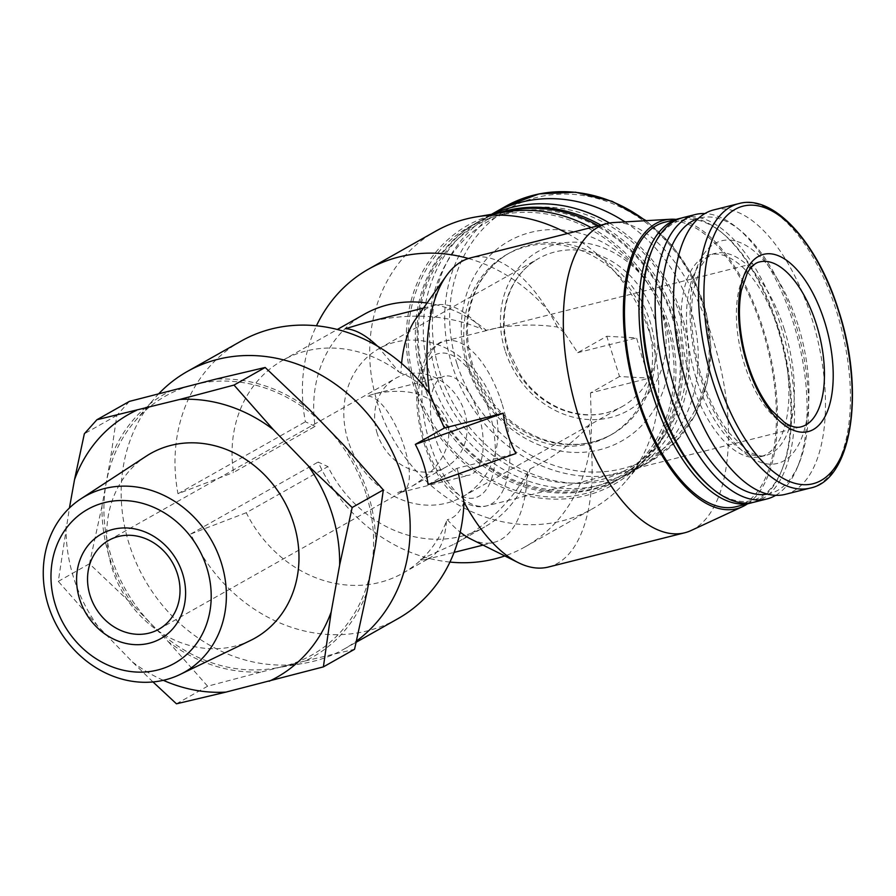 <?xml version="1.0" encoding="UTF-8"?>
<svg xmlns="http://www.w3.org/2000/svg" width="896" height="896" viewBox="0 0 896 896"><rect width="100%" height="100%" fill="white"/><g stroke="black" fill="none" stroke-linecap="round" stroke-linejoin="round"><path stroke-width="0.67" stroke-dasharray="4.48 3.36" d="M478.363 413.526A51.005 24.046 75.9 0 0 444.405 376.219A51.005 24.046 75.9 0 0 433.518 431.558A51.005 24.046 75.9 0 0 469.269 475.16A51.005 24.046 75.9 0 0 478.363 413.526M447.462 421.299C436.218 395.875 412.216 386.624 375.469 393.546L366.979 396.122C391.395 394.957 423.853 482.608 402.36 491.68L397.622 492.733L412.418 486.002C441.291 467.768 452.973 446.197 447.462 421.299M377.563 346.181L399.179 372.109A122.214 106.893 -119.5 0 0 282.722 360.315A122.214 106.893 -119.5 0 0 233.509 472.472L315.146 426.35A122.214 106.893 60.5 0 1 364.37 314.194M365.926 322.526C408.834 312.267 447.395 314.429 481.622 329.011A122.214 57.613 75.9 0 0 434.314 305.346A122.214 57.613 75.9 0 0 415.576 319.211M427.022 303.05A122.214 106.893 60.5 0 1 486.248 330.299L481.622 329.011M446.443 521.125C445.01 539.941 439.645 552.115 430.36 557.637L425.51 559.574L419.014 560.168L454.451 544.04L484.568 527.016A122.214 106.893 60.5 0 1 327.925 466.614L246.277 512.725A122.214 106.893 -119.5 0 0 402.931 573.138A122.214 106.893 -119.5 0 0 446.443 521.125L447.373 519.646A122.214 57.613 75.9 0 0 460.208 532.179M470.826 539.034A122.214 57.613 75.9 0 0 493.898 542.394A122.214 57.613 75.9 0 0 527.341 473.11L530.186 468.821A122.214 106.893 60.5 0 1 484.568 527.016M527.341 473.11C511.336 501.648 487.043 525.291 454.451 544.04M428.086 484.658L457.117 468.261L515.95 453.477M468.418 258.496A159.41 139.418 60.5 0 1 564.379 332.774L577.73 352.666L606.76 336.269L636.552 337.882L642.32 357.974L649.32 378.134L619.528 376.522L606.76 336.269M577.73 352.666L636.552 337.882M619.528 376.522L590.498 392.93L649.32 378.134M530.186 468.821C552.182 458.27 571.726 444.013 588.829 426.048L591.192 417.312A159.41 139.418 60.5 0 1 525.291 546.739A159.41 139.418 60.5 0 1 504.806 555.934M449.938 562.072A159.41 139.418 60.5 0 1 318.158 462.034L327.925 466.614M399.179 372.109L400.926 373.218C409.45 375.827 418.992 382.648 429.554 393.714M241.102 341.107A159.41 139.418 -119.5 0 0 177.99 493.73L233.509 472.472M463.938 502.118C460.096 512.232 454.574 518.078 447.373 519.646M246.277 512.725L190.758 533.994A159.41 139.418 -119.5 0 0 397.891 618.699M564.379 332.774L557.413 327.029C533.557 323.613 509.835 324.699 486.248 330.299M315.146 426.35L305.39 421.781A159.41 139.418 60.5 0 1 316.467 325.763M158.939 393.546A159.41 139.418 -119.5 0 0 154.28 398.686A159.41 139.418 -119.5 0 0 129.326 544.578A159.41 139.418 -119.5 0 0 303.755 663.32A159.41 139.418 -119.5 0 0 344.064 649.096A159.41 139.418 -119.5 0 0 356.451 641.077M567.493 233.509A159.41 139.418 60.5 0 1 625.576 481.555A159.41 139.418 60.5 0 1 592.581 508.726A159.41 139.418 60.5 0 1 377.854 404.208A159.41 139.418 60.5 0 1 435.792 231.134M177.99 493.73L305.39 421.781M590.498 392.93L591.192 417.312M190.758 533.994L318.158 462.034M457.117 468.261L458.506 473.861M375.525 544.846A150.909 131.981 -119.5 0 0 343.963 445.346M172.469 390.029A150.909 131.981 -119.5 0 0 110.421 459.346L101.976 506.173A150.909 131.981 -119.5 0 0 133.538 605.674L168.258 641.648A150.909 131.981 -119.5 0 0 261.867 671.832L305.032 660.979A150.909 131.981 -119.5 0 0 367.08 591.674M309.243 409.371A150.909 131.981 -119.5 0 0 215.645 379.176M365.96 493.528A148.736 130.088 -119.5 0 0 262.416 387.139A148.736 130.088 -119.5 0 0 134.826 421.355A148.736 130.088 -119.5 0 0 125.485 589.478A148.736 130.088 -119.5 0 0 274.288 668.282A148.736 130.088 -119.5 0 0 365.96 493.528M129.371 401.397L116.827 415.419L110.421 459.346M305.032 660.979L354.558 649.275M101.976 506.173L89.454 563.774L133.538 605.674M168.258 641.648L207.614 686.213L261.867 671.832M591.091 227.584A148.736 130.088 60.5 0 1 645.03 458.875A148.736 130.088 60.5 0 1 517.44 493.102A148.736 130.088 60.5 0 1 413.896 386.702A148.736 130.088 60.5 0 1 505.568 211.96M415.677 386.254A146.653 128.262 60.5 0 1 468.978 227.035A146.653 128.262 60.5 0 1 652.792 291.648A146.653 128.262 60.5 0 1 613.234 482.429A146.653 128.262 60.5 0 1 415.677 386.254M598.382 225.747A146.653 128.262 60.5 0 1 680.646 353.674A146.653 128.262 60.5 0 1 620.402 478.374A146.653 128.262 60.5 0 1 422.845 382.211A146.653 128.262 60.5 0 1 476.157 222.981A146.653 128.262 60.5 0 1 500.36 212.834M425.566 381.237A144.525 126.403 60.5 0 1 573.384 216.093A144.525 126.403 60.5 0 1 648.592 453.174A144.525 126.403 60.5 0 1 425.566 381.237M600.869 225.131A146.653 128.262 60.5 0 1 682.472 353.058A146.653 128.262 60.5 0 1 622.205 477.355A146.653 128.262 60.5 0 1 424.648 381.192A146.653 128.262 60.5 0 1 477.96 221.973A146.653 128.262 60.5 0 1 497.246 213.36M609.493 223.048A146.653 128.262 60.5 0 1 688.766 351.008A146.653 128.262 60.5 0 1 628.376 473.872A146.653 128.262 60.5 0 1 430.819 377.709A146.653 128.262 60.5 0 1 484.131 218.49A146.653 128.262 60.5 0 1 492.688 214.122M436.576 375.659A142.139 124.32 60.5 0 1 581.963 213.237A142.139 124.32 60.5 0 1 655.928 446.41A142.139 124.32 60.5 0 1 436.576 375.659M469.078 367.494A104.149 91.09 60.5 0 1 506.934 254.419A104.149 91.09 60.5 0 1 637.459 300.306A104.149 91.09 60.5 0 1 609.37 435.781A104.149 91.09 60.5 0 1 469.078 367.494M624.971 221.906A146.653 128.262 60.5 0 1 698.085 349.664A146.653 128.262 60.5 0 1 637.448 468.742A146.653 128.262 60.5 0 1 439.902 372.579A146.653 128.262 60.5 0 1 491.546 214.312M505.109 350.56A91.392 79.934 60.5 0 1 598.584 246.131A91.392 79.934 60.5 0 1 646.139 396.043A91.392 79.934 60.5 0 1 505.109 350.56M116.827 415.419L84.347 433.765M89.454 563.774L58.285 581.381L69.418 508.01M207.614 686.213L176.456 703.808M152.992 681.946L132.373 661.92L97.653 625.946L58.285 581.381M146.25 456.165A106.03 92.736 -119.5 0 0 122.114 591.382A106.03 92.736 -119.5 0 0 250.376 640.528M66.08 526.434A150.909 131.981 -119.5 0 0 97.653 625.946M132.373 661.92A150.909 131.981 -119.5 0 0 163.307 680.31M401.587 363.384A122.214 57.613 75.9 0 0 400.926 373.218M548.408 567.034A159.41 75.141 75.9 0 0 588.829 426.048M557.413 327.029A159.41 75.141 75.9 0 0 470.691 257.846M691.118 530.51A159.41 75.141 75.9 0 0 713.182 340.166A159.41 75.141 75.9 0 0 613.715 222.555M747.522 503.843A148.736 70.112 75.9 0 0 763.213 329A148.736 70.112 75.9 0 0 676.021 219.386M736.176 506.688A146.653 69.138 75.9 0 0 762.339 329.493A146.653 69.138 75.9 0 0 664.675 222.23M752.528 502.533A146.653 69.138 75.9 0 0 781.032 472.002A146.653 69.138 75.9 0 0 776.877 325.842A146.653 69.138 75.9 0 0 720.597 231.594A146.653 69.138 75.9 0 0 681.05 218.176M711.245 487.693A144.525 68.13 75.9 0 0 781.883 469.941A144.525 68.13 75.9 0 0 777.795 325.898A144.525 68.13 75.9 0 0 722.333 233.016A144.525 68.13 75.9 0 0 651.694 250.768M754.354 502.118A146.653 69.138 75.9 0 0 780.517 324.934A146.653 69.138 75.9 0 0 682.864 217.661M775.723 495.32A146.653 69.138 75.9 0 0 797.171 467.947A146.653 69.138 75.9 0 0 793.016 321.787A146.653 69.138 75.9 0 0 736.736 227.539A146.653 69.138 75.9 0 0 704.906 213.55M767.514 494.088A142.139 67.01 75.9 0 0 798.997 463.557A142.139 67.01 75.9 0 0 794.976 321.888A142.139 67.01 75.9 0 0 740.421 230.541A142.139 67.01 75.9 0 0 698.253 218.523M778.938 330.949A104.149 49.101 75.9 0 0 709.587 254.778A104.149 49.101 75.9 0 0 687.355 367.752A104.149 49.101 75.9 0 0 760.357 456.781A104.149 49.101 75.9 0 0 778.938 330.949M785.266 494.357A146.653 69.138 75.9 0 0 811.418 317.162A146.653 69.138 75.9 0 0 713.765 209.899M377.25 433.608A51.005 44.61 60.5 0 1 395.797 378.224A51.005 44.61 60.5 0 1 459.726 400.691A51.005 44.61 60.5 0 1 445.973 467.051A51.005 44.61 60.5 0 1 377.25 433.608M348.163 440.91A85.019 74.357 60.5 0 1 379.075 348.611A85.019 74.357 60.5 0 1 485.621 386.064A85.019 74.357 60.5 0 1 462.694 496.664A85.019 74.357 60.5 0 1 348.163 440.91M471.766 365.971A104.149 91.09 60.5 0 1 509.622 252.907A104.149 91.09 60.5 0 1 640.158 298.782A104.149 91.09 60.5 0 1 612.058 434.258A104.149 91.09 60.5 0 1 471.766 365.971M467.163 365.725A114.766 100.386 60.5 0 1 584.55 234.573A114.766 100.386 60.5 0 1 644.269 422.845A114.766 100.386 60.5 0 1 467.163 365.725M645.49 220.707A146.653 128.262 60.5 0 1 649.779 461.776A146.653 128.262 60.5 0 1 452.222 365.613A146.653 128.262 60.5 0 1 505.534 206.394M456.994 363.866A143.136 125.194 60.5 0 1 603.4 200.301A143.136 125.194 60.5 0 1 677.88 435.109A143.136 125.194 60.5 0 1 456.994 363.866M784.381 329.582A104.149 49.101 75.9 0 0 715.042 253.411A104.149 49.101 75.9 0 0 692.81 366.374A104.149 49.101 75.9 0 0 765.811 455.414A104.149 49.101 75.9 0 0 784.381 329.582M797.966 324.766A114.766 54.107 75.9 0 0 695.43 271.678A114.766 54.107 75.9 0 0 755.149 459.939A114.766 54.107 75.9 0 0 797.966 324.766M810.23 488.074A146.653 69.138 75.9 0 0 836.394 310.89A146.653 69.138 75.9 0 0 738.741 203.616M488.242 407.96A74.39 35.067 75.9 0 0 421.781 373.554A74.39 35.067 75.9 0 0 460.488 495.578A74.39 35.067 75.9 0 0 488.242 407.96M501.816 403.133A85.019 40.074 75.9 0 0 445.2 340.962A85.019 40.074 75.9 0 0 427.056 433.182A85.019 40.074 75.9 0 0 486.651 505.859A85.019 40.074 75.9 0 0 501.816 403.133M759.696 261.912A85.019 40.074 75.9 0 0 741.552 354.133A85.019 40.074 75.9 0 0 801.136 426.81L486.651 505.859C483.571 506.867 473.424 508.973 458.651 498.96L446.813 487.603C435.546 473.693 427.168 456.086 421.669 434.795C416.405 413.526 415.386 394.072 418.611 376.454L426.541 355.298C434.056 345.834 440.272 341.051 445.2 340.962L759.696 261.912M507.864 350.717A85.019 74.357 60.5 0 1 538.776 258.406A85.019 74.357 60.5 0 1 645.322 295.87A85.019 74.357 60.5 0 1 622.395 406.459A85.019 74.357 60.5 0 1 507.864 350.717M400.333 492.486L469.269 475.16M375.469 393.546L444.405 376.219M282.722 360.315L337.333 329.47M402.931 573.138L430.36 557.637M344.064 649.096L356.182 642.253M525.291 546.739L592.581 508.726M645.03 458.875L625.576 481.555M613.234 482.429L620.402 478.374M468.978 227.035L476.157 222.981M622.205 477.355L628.376 473.872M477.96 221.973L484.131 218.49M609.37 435.781L612.058 434.258C590.542 446.029 567.034 447.541 541.542 438.794C508.278 425.634 485.374 401.05 472.808 365.042C464.565 337.59 465.842 312.166 476.627 288.77C484.254 273.056 495.253 261.106 509.622 252.907L506.934 254.419M637.448 468.742L649.779 461.776L675.651 441.762L695.229 414.848L707.258 382.76L710.976 347.57L706.16 311.528L693.123 276.92L672.694 245.974L646.173 220.674M274.288 668.282L303.755 663.32M134.826 421.355L154.28 398.686M423.472 308.067L434.314 305.346M425.51 559.574L454.082 552.395M483.056 545.115L493.898 542.394M722.333 233.016L720.597 231.594M781.883 469.941L781.032 472.002M740.421 230.541L736.736 227.539M798.997 463.557L797.171 467.947M760.357 456.781L765.811 455.414C761.23 457.005 754.902 455.314 746.85 450.352L729.053 432.846C715.714 415.162 705.477 392.661 698.342 365.355C691.488 337.288 689.853 312.133 693.448 289.89L700.717 266.84C705.477 258.653 710.248 254.173 715.042 253.411L709.587 254.778M158.872 629.216L402.36 491.68M412.418 486.002L445.973 467.051M108.696 540.378L395.797 378.224M462.694 496.664L622.395 406.459C604.688 416.136 585.39 417.379 564.502 410.211C546.683 403.57 532.011 391.832 520.486 375.01L508.491 350.157C501.771 327.779 502.813 307.026 511.638 287.885C517.899 274.982 526.949 265.16 538.776 258.406L379.075 348.611"/><path stroke-width="1.34" d="M423.472 308.067L365.926 322.526L345.587 328.686C355.242 329.325 365.893 335.16 377.563 346.181M337.333 329.47L364.37 314.194A122.214 106.893 60.5 0 1 427.022 303.05M415.318 444.394L503.171 413.213L444.349 427.997L415.318 444.394C421.994 456.96 426.25 470.378 428.086 484.658L515.95 453.477C509.275 440.91 505.019 427.493 503.171 413.213M504.806 555.934A159.41 139.418 60.5 0 1 449.938 562.072M676.021 219.386A148.736 70.112 75.9 0 0 670.398 219.262L613.715 222.555A159.41 75.141 75.9 0 0 607.04 223.574L470.691 257.846A159.41 75.141 75.9 0 0 446.253 275.934A159.41 75.141 75.9 0 0 429.554 393.714A159.41 139.418 -119.5 0 0 241.102 341.107L187.275 371.504A159.41 139.418 -119.5 0 0 158.939 393.546M356.182 642.253L397.891 618.699A159.41 139.418 -119.5 0 0 463.938 502.118A159.41 75.141 75.9 0 0 518.325 562.666A159.41 75.141 75.9 0 0 548.408 567.034L684.757 532.773A159.41 75.141 75.9 0 0 691.118 530.51L742.627 506.61A148.736 70.112 75.9 0 0 747.522 503.843M316.467 325.763A159.41 139.418 60.5 0 1 368.502 269.147A159.41 139.418 60.5 0 1 468.418 258.496M356.451 641.077A159.41 139.418 -119.5 0 0 402.013 476.034A159.41 139.418 -119.5 0 0 187.275 371.504M368.502 269.147L435.792 231.134A159.41 139.418 60.5 0 1 476.101 216.91A159.41 139.418 60.5 0 1 567.493 233.509M429.554 393.714L444.349 427.997M458.506 473.861L463.938 502.118M323.389 666.882L354.558 649.275L367.08 591.674L375.525 544.846L383.32 489.91L343.963 445.346L309.243 409.371L265.16 367.472L215.645 379.176L129.371 401.397L96.902 419.742L179.749 399.448L234.002 385.078L273.358 429.643L308.078 465.618L352.162 507.506L339.64 565.118L331.184 611.946L323.389 666.882L225.971 692.104L176.456 703.808L152.992 681.946M476.101 216.91L505.568 211.96A148.736 130.088 60.5 0 1 591.091 227.584M500.36 212.834A146.653 128.262 60.5 0 1 598.382 225.747M497.246 213.36A146.653 128.262 60.5 0 1 600.869 225.131M492.688 214.122A146.653 128.262 60.5 0 1 609.493 223.048M491.546 214.312A146.653 128.262 60.5 0 1 493.203 213.36A146.653 128.262 60.5 0 1 624.971 221.906M69.418 508.01L74.536 479.618L84.347 433.765L96.902 419.742M265.16 367.472L234.002 385.078M383.32 489.91L352.162 507.506M79.666 599.245A60.122 52.584 60.5 0 1 141.154 530.544A60.122 52.584 60.5 0 1 172.446 629.171A60.122 52.584 60.5 0 1 79.666 599.245M206.674 567.314A88.379 77.291 -119.5 0 0 70.302 523.331A88.379 77.291 -119.5 0 0 116.29 668.304A88.379 77.291 -119.5 0 0 206.674 567.314M221.211 562.498A101.002 88.334 -119.5 0 0 80.898 498.848A101.002 88.334 -119.5 0 0 57.904 627.659A101.002 88.334 -119.5 0 0 180.085 674.464A101.002 88.334 -119.5 0 0 221.211 562.498M180.085 674.464L250.376 640.528A106.03 92.736 -119.5 0 0 293.552 522.984A106.03 92.736 -119.5 0 0 146.25 456.165L80.898 498.848M163.307 680.31A150.909 131.981 -119.5 0 0 225.971 692.104M269.147 681.251A150.909 131.981 -119.5 0 0 331.184 611.946M339.64 565.118A150.909 131.981 -119.5 0 0 308.078 465.618M273.358 429.643A150.909 131.981 -119.5 0 0 179.749 399.448M136.584 410.301A150.909 131.981 -119.5 0 0 74.536 479.618M446.253 275.934L415.576 319.211A122.214 57.613 75.9 0 0 401.587 363.384M460.208 532.179A122.214 57.613 75.9 0 0 470.826 539.034L518.325 562.666M607.04 223.574A159.41 75.141 75.9 0 0 573.014 396.491A159.41 75.141 75.9 0 0 684.757 532.773M670.398 219.262A148.736 70.112 75.9 0 0 632.43 381.562A148.736 70.112 75.9 0 0 742.627 506.61M681.05 218.176A146.653 69.138 75.9 0 0 679.224 218.579L664.675 222.23A146.653 69.138 75.9 0 0 633.382 381.315A146.653 69.138 75.9 0 0 736.176 506.688L750.725 503.037A146.653 69.138 75.9 0 0 752.528 502.533M679.224 218.579A146.653 69.138 75.9 0 0 647.92 377.664A146.653 69.138 75.9 0 0 750.725 503.037M704.906 213.55A146.653 69.138 75.9 0 0 695.363 214.525L682.864 217.661A146.653 69.138 75.9 0 0 652.557 248.696L651.694 250.768A144.525 68.13 75.9 0 0 711.245 487.693L712.981 489.104A146.653 69.138 75.9 0 0 754.354 502.118L766.864 498.982A146.653 69.138 75.9 0 0 775.723 495.32M652.557 248.696A146.653 69.138 75.9 0 0 712.981 489.104M695.363 214.525A146.653 69.138 75.9 0 0 664.07 373.61A146.653 69.138 75.9 0 0 766.864 498.982M698.253 218.523A142.139 67.01 75.9 0 0 669.984 372.12A142.139 67.01 75.9 0 0 767.514 494.088M738.741 203.616L713.765 209.899A146.653 69.138 75.9 0 0 682.461 368.984A146.653 69.138 75.9 0 0 785.266 494.357L810.23 488.074C852.253 479.842 865.155 390.757 838.645 310.61C817.678 242.547 773.371 193.659 738.741 203.616A146.653 69.138 75.9 0 0 707.437 362.701A146.653 69.138 75.9 0 0 810.23 488.074M824.454 321.194A91.392 43.086 75.9 0 0 742.806 278.925A91.392 43.086 75.9 0 0 790.362 428.837A91.392 43.086 75.9 0 0 824.454 321.194M90.149 595.762A51.005 44.61 -119.5 0 0 158.872 629.216A51.005 44.61 -119.5 0 0 177.408 573.832A51.005 44.61 -119.5 0 0 108.696 540.378A51.005 44.61 -119.5 0 0 90.149 595.762M493.203 213.36L505.534 206.394A146.653 128.262 60.5 0 1 645.49 220.707M838.488 310.822A143.136 67.48 75.9 0 0 710.618 244.608A143.136 67.48 75.9 0 0 785.098 479.416A143.136 67.48 75.9 0 0 838.488 310.822M816.301 324.094A85.019 40.074 75.9 0 0 759.696 261.912C755.373 262.718 751.251 266.403 747.331 272.955L741.362 290.405C737.934 308.806 739.11 329.862 744.89 353.584C750.949 376.734 759.718 395.528 771.187 409.965L785.042 422.923C791.582 426.843 796.958 428.142 801.136 426.81A85.019 40.074 75.9 0 0 816.301 324.094M505.534 206.394L539.078 193.917L575.568 192.192L612.203 201.342L646.173 220.674M454.082 552.395L483.056 545.115"/></g></svg>

